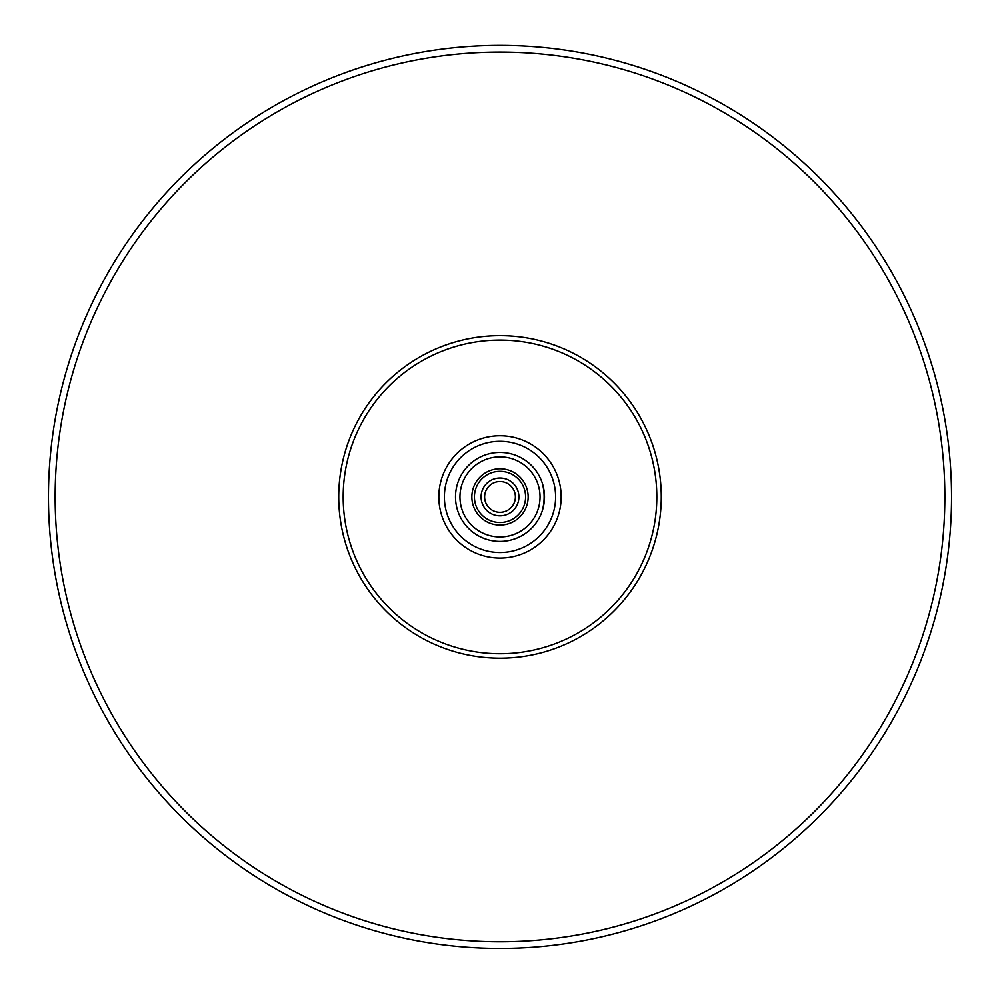 <?xml version="1.0" encoding="UTF-8"?>
<svg xmlns="http://www.w3.org/2000/svg" width="1000" height="1000" viewBox="0 0 1000 1000"><rect width="100%" height="100%" fill="white"/><g stroke="black" fill="none" stroke-linecap="round" stroke-linejoin="round"><path stroke-width="1.5" d="M500 558.088A61.175 61.175 0 0 0 552.975 466.337A61.175 61.175 0 0 0 447.025 466.337A61.175 61.175 0 0 0 500 558.088M474.425 496.925A25.575 25.575 0 0 1 512.788 474.762A25.575 25.575 0 0 1 512.788 519.075A25.575 25.575 0 0 1 474.425 496.925M471.863 496.925A28.138 28.138 0 0 1 514.075 472.55A28.138 28.138 0 0 1 514.075 521.287A28.138 28.138 0 0 1 471.863 496.925M481.087 496.925A18.913 18.913 0 0 1 509.45 480.55A18.913 18.913 0 0 1 509.45 513.3A18.913 18.913 0 0 1 481.087 496.925M515.388 496.925A15.388 15.388 0 0 0 500 481.538A15.388 15.388 0 0 0 484.613 496.925A15.388 15.388 0 0 0 500 512.312A15.388 15.388 0 0 0 515.388 496.925M542.438 483.575C544.675 492.475 544.675 501.375 542.438 510.262C544.675 501.375 544.675 492.475 542.438 483.575M500 658.188A161.262 161.262 0 0 0 639.663 416.287A161.262 161.262 0 0 0 360.337 416.287A161.262 161.262 0 0 0 500 658.188M500 653.737A156.812 156.812 0 0 1 364.188 418.512A156.812 156.812 0 0 1 635.812 418.512A156.812 156.812 0 0 1 500 653.737M500 541.413A44.488 44.488 0 0 0 538.525 474.675A44.488 44.488 0 0 0 461.475 474.675A44.488 44.488 0 0 0 500 541.413M500 536.962A40.038 40.038 0 0 1 465.325 476.9A40.038 40.038 0 0 1 534.675 476.9A40.038 40.038 0 0 1 500 536.962M500 948.462A451.538 451.538 0 0 0 891.05 271.15A451.538 451.538 0 0 0 108.95 271.15A451.538 451.538 0 0 0 500 948.462M500 941.787A444.875 444.875 0 0 0 885.263 274.488A444.875 444.875 0 0 0 114.738 274.488A444.875 444.875 0 0 0 500 941.787M500 552.525A55.613 55.613 0 0 0 548.162 469.113A55.613 55.613 0 0 0 451.838 469.113A55.613 55.613 0 0 0 500 552.525"/></g></svg>
